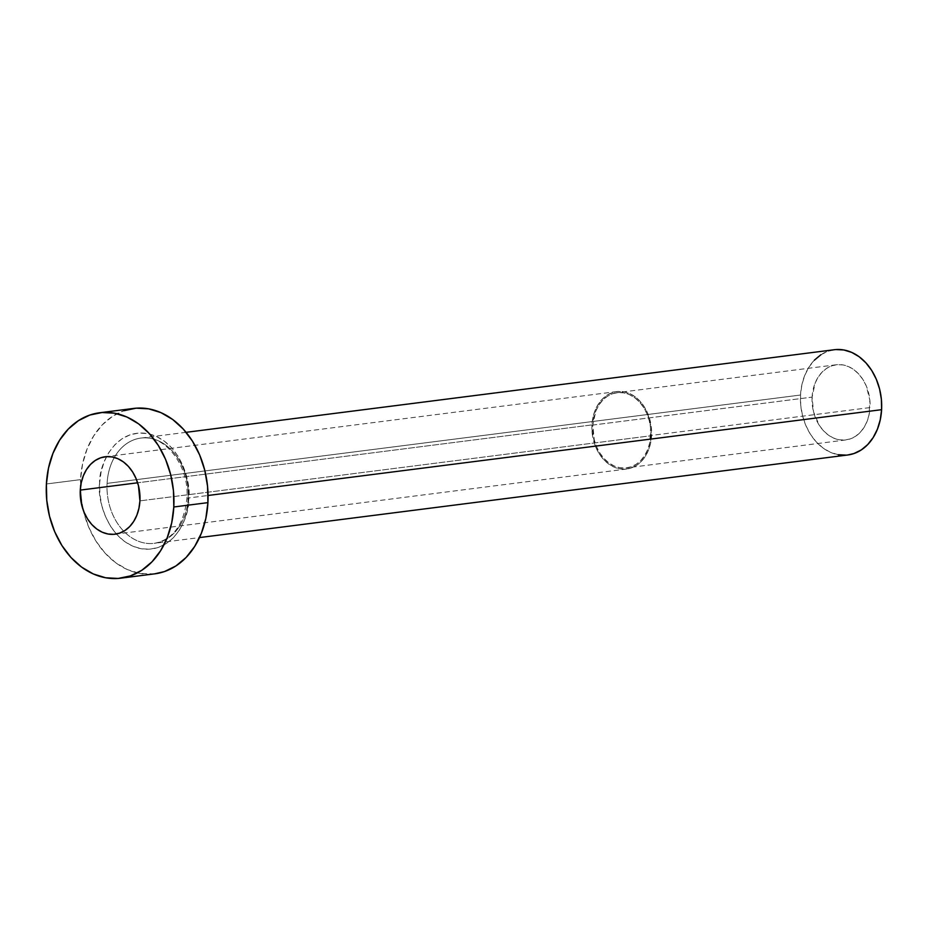 <?xml version="1.0" encoding="UTF-8"?>
<svg xmlns="http://www.w3.org/2000/svg" width="928" height="928" viewBox="0 0 928 928"><rect width="100%" height="100%" fill="white"/><g stroke="black" fill="none" stroke-linecap="round" stroke-linejoin="round"><path stroke-width="0.7" stroke-dasharray="4.64 3.48" d="M812.104 397.126A37.897 28.861 -97.3 0 0 845.849 439.942A37.897 28.861 -97.3 0 0 870.023 407.578L650.725 435.522A37.897 28.861 82.7 0 1 626.562 467.886A37.897 28.861 82.7 0 1 592.818 425.059L812.104 397.126L813.531 411.835L819.157 425.105L823.287 430.546L828.112 434.907L833.425 438.016L839.04 439.756L844.724 440.058L850.268 438.909L855.465 436.357L860.105 432.494L864.014 427.483L867.042 421.498L869.06 414.781L869.861 400.177L866.265 385.92L862.97 379.598L858.829 374.158L854.015 369.796L848.702 366.688L843.088 364.948L837.404 364.646L831.848 365.794L826.662 368.346L822.022 372.198L818.113 377.22L815.086 383.206L812.104 397.126L592.818 425.059L594.245 439.779L596.576 446.728L599.871 453.038L604 458.49L608.826 462.852L614.139 465.96L619.753 467.7L625.437 468.002L630.982 466.854L636.179 464.302L640.819 460.439L644.728 455.416L647.756 449.442L649.774 442.714L650.574 428.121L649.298 420.802L646.978 413.853L643.684 407.543L639.543 402.091L634.729 397.729L629.404 394.62L623.802 392.88L618.118 392.579L612.561 393.727L607.376 396.279L602.736 400.142L598.827 405.165L595.799 411.139L592.818 425.059A37.897 28.861 82.7 0 1 616.981 392.695A37.897 28.861 82.7 0 1 650.725 435.522L870.023 407.578A37.897 28.861 -97.3 0 0 836.267 364.762A37.897 28.861 -97.3 0 0 812.104 397.126M591.948 424.908A39.034 29.731 -97.3 0 0 626.713 469.011A39.034 29.731 -97.3 0 0 651.595 435.673L139.931 500.865L651.595 435.673A39.034 29.731 -97.3 0 0 616.842 391.57A39.034 29.731 -97.3 0 0 591.948 424.908L137.622 482.792L591.948 424.908L592.934 417.496L595.022 410.57L598.131 404.411L602.156 399.237L606.935 395.258L612.283 392.637L618.002 391.454L623.86 391.767L629.636 393.553L635.112 396.755L640.076 401.244L644.334 406.858L647.732 413.366L651.433 428.052L650.621 443.085L648.533 450.01L645.412 456.17L641.387 461.344L636.608 465.322L631.26 467.944L625.542 469.127L619.684 468.814L613.907 467.028L608.432 463.826L603.467 459.337L599.21 453.722L595.811 447.215L592.11 432.529L591.948 424.908M99.621 483.082C96.918 499.612 108.135 541.998 141.091 548.738C174.139 553.912 189.683 516.362 188.813 499.194A5.301 0.8 -176.9 0 1 186.922 498.475A5.301 0.8 3.1 0 0 188.813 499.194L188.558 487.792L186.609 476.528L183.025 465.833L177.956 456.1L171.587 447.714L164.163 440.997L155.974 436.206L147.332 433.527L138.574 433.063L130.036 434.838L122.032 438.77L114.886 444.709L108.866 452.435L104.214 461.657L101.082 472.004L99.621 483.082L99.876 494.473L101.825 505.737L105.409 516.444L110.478 526.176L116.847 534.563L124.271 541.279L132.46 546.07L141.091 548.738L149.86 549.202L158.398 547.439L166.39 543.506L173.536 537.567L179.556 529.842L184.22 520.62L187.34 510.272L188.813 499.194C191.516 482.664 180.299 440.278 147.332 433.527C114.283 428.353 98.739 465.914 99.621 483.082M188.164 498.023A53.058 40.403 82.7 0 1 152.331 543.518A53.058 40.403 82.7 0 1 107.091 483.384A53.058 40.403 82.7 0 1 140.917 438.074A53.058 40.403 82.7 0 1 188.164 498.023L208.069 495.482L188.164 498.023A53.058 40.403 82.7 0 1 154.326 543.332A53.058 40.403 82.7 0 1 107.091 483.384L800.528 395.026L107.091 483.384A53.058 40.403 82.7 0 1 142.924 437.877A53.058 40.403 82.7 0 1 188.164 498.023M834.353 349.717A53.058 40.403 -97.3 0 0 800.528 395.026A53.058 40.403 -97.3 0 0 847.763 454.987M133.678 408.424A83.369 63.498 -97.3 0 0 80.516 479.637L46.4 483.975L80.516 479.637A83.369 63.498 -97.3 0 0 80.4 488.418A83.369 63.498 -97.3 0 0 83.114 509.762A83.369 63.498 -97.3 0 0 154.756 573.84M154.57 573.864L139.757 573.434L127.414 569.606L115.722 562.762L105.119 553.169L96.013 541.198L88.775 527.29L83.659 512.001L80.864 495.912L80.516 479.637L82.604 463.803L87.07 449.013L93.728 435.847L102.324 424.815L112.532 416.324L123.958 410.698M847.647 454.998L846.185 455.138M838.228 454.72L830.374 452.284L822.927 447.934L816.176 441.832L810.388 434.2L805.782 425.36L802.523 415.628L800.748 405.385L800.528 395.026L801.85 384.958L804.692 375.55L808.926 367.175L814.401 360.145M820.897 354.74L828.17 351.167L835.931 349.554M845.849 439.942L626.562 467.886M626.713 469.011L115.037 534.203M186.099 432.32L140.917 438.074C163.908 433.538 189.683 465.288 186.922 498.464C183.93 524.645 173.072 539.597 154.326 543.332L199.508 537.579M616.842 391.57L105.166 456.762M836.267 364.762L616.981 392.695"/><path stroke-width="1.39" d="M80.284 490.1L137.622 482.792L80.284 490.1L81.745 505.25L84.146 512.407L87.534 518.914L91.802 524.529L96.767 529.018L102.242 532.22L108.019 534.006L113.877 534.319L119.584 533.136L124.944 530.514L129.723 526.536L133.748 521.362L136.857 515.202L138.945 508.277L139.931 500.865A39.034 29.731 82.7 0 1 115.037 534.203A39.034 29.731 82.7 0 1 80.284 490.1A39.034 29.731 82.7 0 1 105.166 456.762A39.034 29.731 82.7 0 1 139.931 500.865L138.458 485.715L136.056 478.558L132.669 472.05L128.412 466.436L123.447 461.947L117.972 458.745L112.195 456.959L106.337 456.646L100.618 457.829L95.271 460.45L90.492 464.429L86.466 469.603L83.346 475.762L81.258 482.688L80.284 490.1M199.508 537.579L847.763 454.987A53.058 40.403 -97.3 0 0 881.6 409.677L208.069 495.482L881.6 409.677A53.058 40.403 -97.3 0 0 834.353 349.717L186.099 432.32M120.64 578.19L154.756 573.84A83.369 63.498 -97.3 0 0 207.918 502.64L173.803 506.99L207.918 502.64A83.369 63.498 -97.3 0 0 133.678 408.424L99.563 412.774A83.369 63.498 82.7 0 1 173.803 506.99A83.369 63.498 82.7 0 1 120.64 578.19A83.369 63.498 82.7 0 1 46.4 483.975A83.369 63.498 82.7 0 1 99.563 412.774M123.958 410.698L136.161 408.181L148.677 408.842L161.02 412.67L172.712 419.514L183.315 429.107L192.409 441.078L199.659 454.987L204.775 470.276L207.559 486.365L207.918 502.64L205.83 518.474L201.364 533.252L194.706 546.418L186.11 557.461L175.902 565.952L164.476 571.567L154.57 573.864M46.4 483.975L48.488 468.141L52.954 453.363L59.612 440.197L68.208 429.154L78.416 420.662L89.842 415.048L102.045 412.519L114.562 413.192L126.904 417.008L138.597 423.852L149.199 433.446L158.305 445.428L165.544 459.325L170.659 474.614L173.455 490.715L173.803 506.99L171.715 522.824L167.249 537.602L160.59 550.768L151.995 561.811L141.787 570.302L130.361 575.917L118.158 578.446L105.641 577.773L93.299 573.956L81.606 567.112L71.004 557.519L61.909 545.536L54.659 531.64L49.544 516.351L46.76 500.25L46.4 483.975M835.931 349.554L843.9 349.984L851.753 352.42L859.2 356.77L865.94 362.871L871.728 370.492L876.345 379.343L879.605 389.076L881.38 399.318L881.6 409.677L880.266 419.746L877.424 429.154L873.19 437.529L867.726 444.558L861.23 449.964L853.957 453.537L847.647 454.998M846.185 455.138L838.228 454.72M814.401 360.145L820.897 354.74"/></g></svg>

